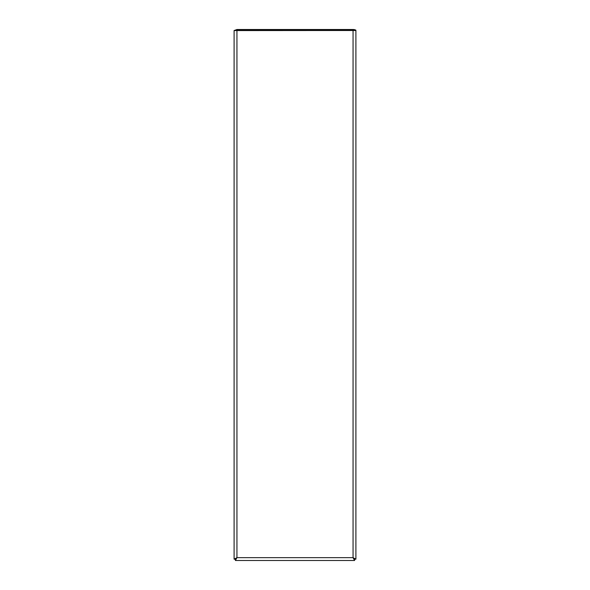 <?xml version="1.0" encoding="UTF-8"?>
<svg xmlns="http://www.w3.org/2000/svg" width="590" height="590" viewBox="0 0 590 590"><rect width="100%" height="100%" fill="white"/><g stroke="black" fill="none" stroke-linecap="round" stroke-linejoin="round"><path stroke-width="0.89" d="M355.903 30.496L355.903 30.186A6.092 5.9 0 0 0 353.056 29.5L236.944 29.5L234.097 30.577L355.903 30.496A6.092 5.9 180 0 0 353.056 29.817L236.944 29.817L234.097 30.496M355.903 30.577L355.903 559.18L353.056 557.653L354.583 560.5L235.417 560.5L236.944 557.653L234.097 559.18L234.097 30.577M236.944 30.577L236.944 557.653L235.366 559.18L234.097 559.18M354.583 560.5L354.583 559.231L353.056 557.653L236.944 557.653L235.417 559.231L235.417 560.5M353.056 30.577L353.056 557.653L354.634 559.18L355.903 559.18M354.317 559.18L354.317 558.553M235.683 559.173L235.683 558.553"/></g></svg>
